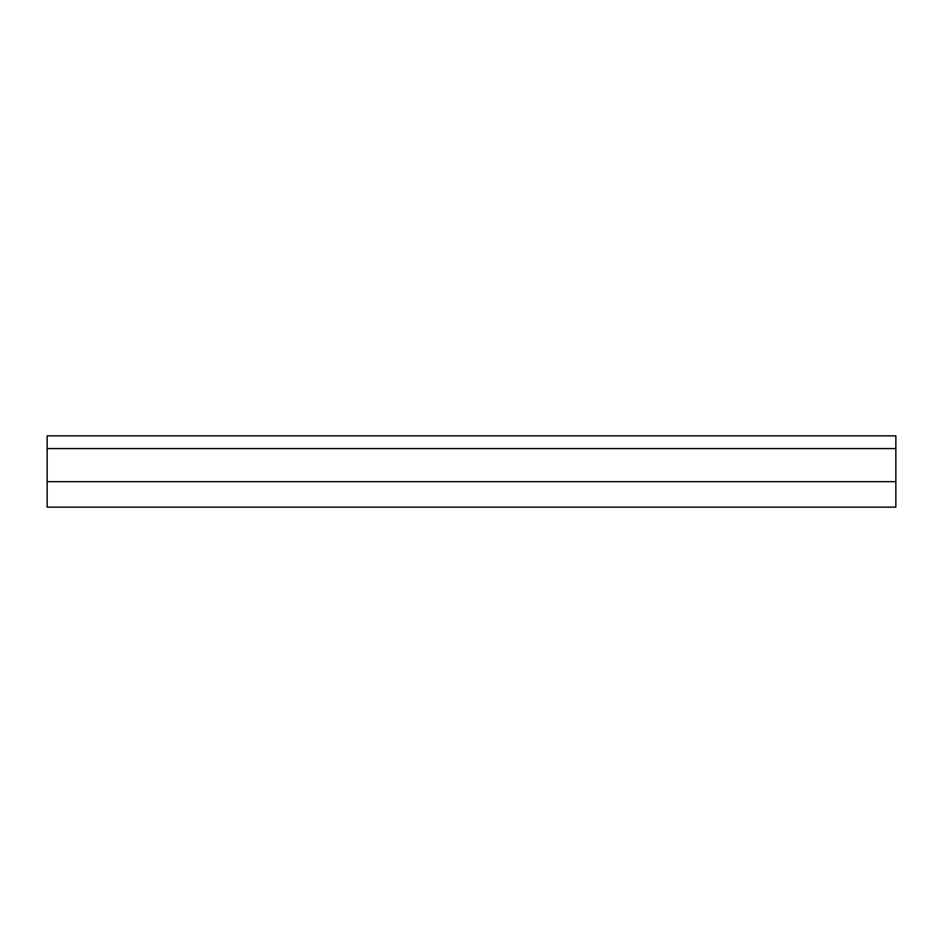 <?xml version="1.0" encoding="UTF-8"?>
<svg xmlns="http://www.w3.org/2000/svg" width="943" height="943" viewBox="0 0 943 943"><rect width="100%" height="100%" fill="white"/><g stroke="black" fill="none" stroke-linecap="round" stroke-linejoin="round"><path stroke-width="1.41" d="M47.15 507.145L47.15 435.855L895.85 435.855L895.85 507.145L47.15 507.145L895.85 507.145M47.15 481.684L895.85 481.684M47.15 448.585L895.85 448.585M47.15 435.855L895.85 435.855"/></g></svg>
